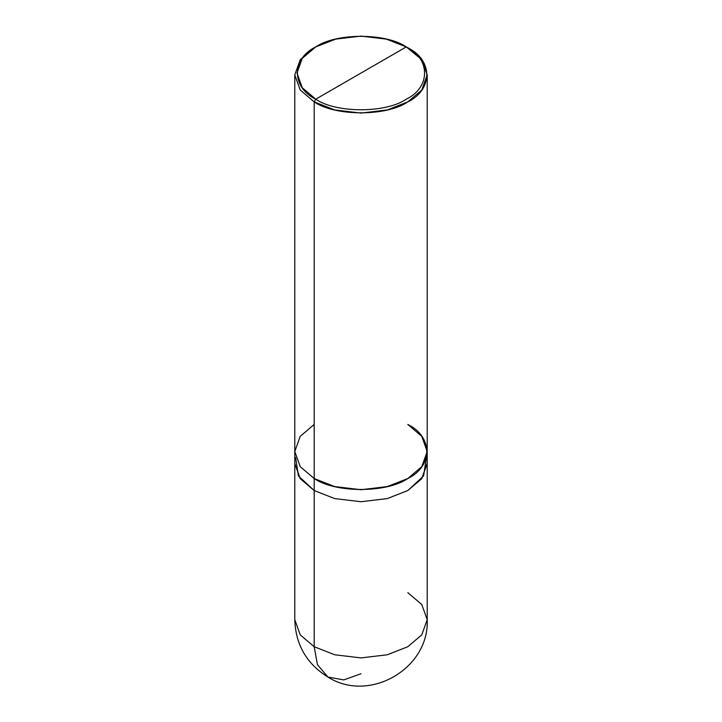 <?xml version="1.0" encoding="UTF-8"?>
<svg xmlns="http://www.w3.org/2000/svg" width="722" height="722" viewBox="0 0 722 722"><rect width="100%" height="100%" fill="white"/><g stroke="black" fill="none" stroke-linecap="round" stroke-linejoin="round"><path stroke-width="1.08" d="M426.386 457.495L423.597 475.969L407.822 490.536L387.299 498.586L361 501.736L334.701 498.586L314.178 490.536L314.178 646.722L317.463 664.718L327.896 677.028L343.762 679.907L361 673.752M314.178 490.536L314.178 646.722L334.701 654.773L361 657.913L387.299 654.773L407.822 646.722L421.765 634.873L427.216 619.684L421.765 634.873L407.822 646.722L387.299 654.773L361 657.913L334.701 654.773L314.178 646.722L317.463 664.718L327.896 677.028C306.642 663.807 295.614 644.692 294.784 619.684L300.235 634.873L314.178 646.722L300.235 634.873L294.784 619.684L294.784 463.506L300.235 478.686L314.178 490.536L300.099 478.515L294.784 463.506L294.793 451.494L300.235 466.674L314.187 478.524L314.178 490.536L334.701 498.586L361 501.736L387.299 498.586L407.822 490.536L421.765 478.686L427.207 463.1M327.896 677.028C369.177 703.481 429.473 668.644 427.216 619.684L421.765 604.504L407.822 592.654M314.178 424.464L300.235 436.305L294.784 451.494L300.235 466.674L314.178 478.524L314.178 101.883L334.701 109.943L361 113.083L387.299 109.943L407.822 101.883L421.765 90.042L427.216 74.853L421.765 59.673L406.26 46.921C430.673 58.681 430.673 87.425 406.26 99.185C385.891 113.282 336.109 113.282 315.74 99.185L406.26 46.921L386.423 39.141L361 36.1L335.577 39.141L315.74 46.921L302.256 58.374L296.995 73.057L302.256 87.732L315.74 99.185L314.178 101.883L314.178 478.524L300.235 466.674L294.784 451.494L294.784 74.853L300.235 90.042L314.178 101.883L300.235 90.042L294.784 74.853L300.235 59.673L314.178 47.823L300.235 59.673L294.784 74.853M295.614 457.504L298.412 475.969L314.187 490.536L300.235 478.686L294.793 463.506M315.74 99.185C291.327 87.425 291.327 58.681 315.74 46.921C336.109 32.824 385.891 32.824 406.26 46.921L315.74 99.185C336.109 113.282 385.891 113.282 406.26 99.185C430.673 87.425 430.673 58.681 406.26 46.921L407.822 47.823C433.074 59.989 433.074 89.718 407.822 101.883C386.748 116.468 335.252 116.468 314.178 101.883L315.74 99.185M427.216 619.684L427.216 463.506L421.765 478.686L407.813 490.536L387.299 498.586L361 501.736L334.701 498.586L314.187 490.536L334.701 498.586L361 501.736L387.299 498.586L407.813 490.536L423.588 475.969L426.386 457.504M314.187 490.536L314.187 478.524M427.207 463.506L427.207 451.494L421.765 436.314L407.813 424.464M427.216 74.853L427.216 451.494L421.765 466.674L407.822 478.524L387.299 486.574L361 489.724L334.701 486.574L314.178 478.524C335.252 493.108 386.748 493.108 407.822 478.524C433.074 466.358 433.074 436.63 407.822 424.464M314.178 47.823L315.74 46.921M407.822 47.823L406.26 46.921"/></g></svg>
